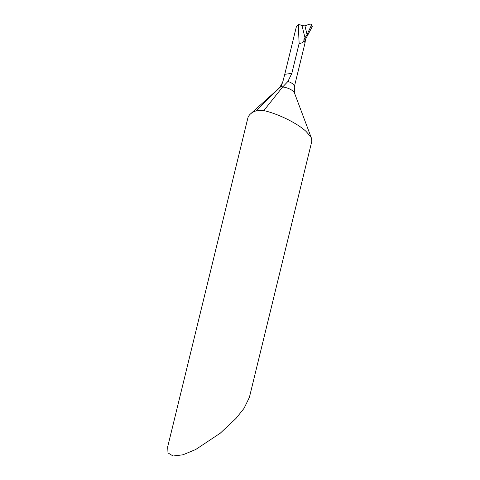 <?xml version="1.0" encoding="UTF-8"?>
<svg xmlns="http://www.w3.org/2000/svg" width="480" height="480" viewBox="0 0 480 480"><rect width="100%" height="100%" fill="white"/><g stroke="black" fill="none" stroke-linecap="round" stroke-linejoin="round"><path stroke-width="0.72" d="M301.998 25.62L304.92 25.83L307.056 34.578L305.01 37.758L301.998 25.62L300.114 24.804L298.392 24.732A1017.3 688.824 -47.8 0 0 299.148 43.386L291.846 73.362L287.922 81.468L282.63 86.994L263.814 110.598C276.72 113.382 296.544 122.592 305.976 131.34L310.554 136.518L311.538 138.456L311.832 141.21L249.378 397.428L244.02 408.366L235.992 418.434L220.26 433.2L195.66 449.538L182.886 454.812L173.058 456L167.988 452.91L167.706 446.784L247.818 118.158A33.828 15.57 -166.3 0 1 250.428 114A33.828 15.57 -166.3 0 1 256.194 110.82L263.814 110.598M312.198 26.784L308.178 34.284L307.056 34.578L304.92 25.83L310.128 24L311.214 24.3L312.294 26.58L311.19 25.794L307.056 34.578L308.178 34.284L305.484 39.3L305.064 42.786L303.876 40.68L303.978 39.396L305.01 37.758M305.484 39.3L304.488 38.322M256.194 110.82L280.986 86.358L282.714 82.164L284.76 74.31L296.382 26.646L298.392 24.732M299.148 43.386C301.428 43.434 303 42.534 303.876 40.68M305.184 40.584L303.978 39.396M311.268 24.366L311.19 25.794M304.92 25.83L307.074 34.542L311.286 25.554C311.262 22.056 306.882 25.722 304.92 25.83L307.074 34.542M282.63 86.994A10.722 4.932 13.7 0 1 292.992 91.128A10.722 4.932 13.7 0 1 294.582 93.282L311.544 138.456M284.76 74.31L291.846 73.362M282.714 82.164A8.46 3.894 -166.3 0 0 282.66 82.356L279.504 87.792L250.428 114M280.986 86.358L283.56 86.01M280.146 87.324A10.722 4.932 -166.3 0 0 279.504 87.792M287.922 81.468A8.46 3.894 13.7 0 1 294.288 87L294.582 93.282M283.122 80.442L282.66 82.356M294.288 87L305.064 42.786"/></g></svg>
